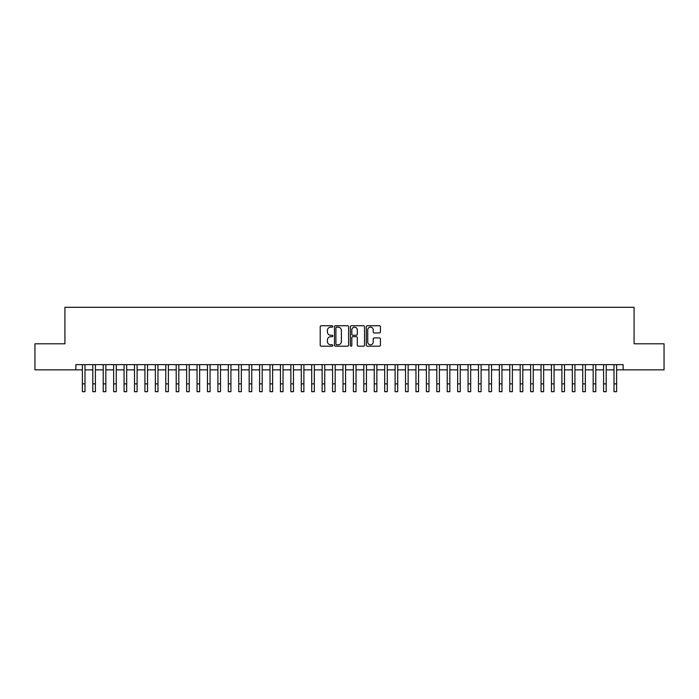 <?xml version="1.0" encoding="UTF-8"?>
<svg xmlns="http://www.w3.org/2000/svg" width="699" height="699" viewBox="0 0 699 699"><rect width="100%" height="100%" fill="white"/><g stroke="black" fill="none" stroke-linecap="round" stroke-linejoin="round"><path stroke-width="1.05" d="M332.82 326.459A0.716 0.716 0 0 0 332.104 325.743L321.234 325.743A1.022 1.022 0 0 0 320.212 326.765L320.212 345.184A1.022 1.022 0 0 0 321.234 346.206L332.104 346.206A0.716 0.716 0 0 0 332.82 345.489A0.716 0.716 0 0 0 332.104 344.773L330.697 344.773A3.277 3.277 0 0 1 327.42 341.496L327.42 339.967A3.277 3.277 0 0 1 330.697 336.691L332.104 336.691A0.716 0.716 0 0 0 332.82 335.974A0.716 0.716 0 0 0 332.104 335.258L330.697 335.258A3.277 3.277 0 0 1 327.42 331.981L327.42 330.452A3.277 3.277 0 0 1 330.697 327.176L332.104 327.176A0.716 0.716 0 0 0 332.82 326.459M379.4 332.96A1.022 1.022 0 0 0 380.422 331.929L380.422 326.765A1.022 1.022 0 0 0 379.4 325.743L367.333 325.743A1.022 1.022 0 0 0 366.302 326.765L366.302 345.184A1.022 1.022 0 0 0 367.333 346.206L379.4 346.206A1.022 1.022 0 0 0 380.422 345.184L380.422 338.945A1.022 1.022 0 0 0 379.4 337.923L374.236 337.923A1.022 1.022 0 0 0 373.214 338.945L373.214 342.038A2.735 2.735 0 0 1 370.479 344.773A2.735 2.735 0 0 1 367.735 342.038L367.735 329.911A2.735 2.735 0 0 1 370.479 327.176A2.735 2.735 0 0 1 373.214 329.911L373.214 331.929A1.022 1.022 0 0 0 374.236 332.96L379.4 332.96M75.868 369.85L34.95 369.85L34.95 343.794L64.92 343.794L64.92 307.307L634.08 307.307L634.08 343.794L664.05 343.794L664.05 369.85L623.132 369.85L623.132 364.642L75.868 364.642L75.868 369.85L82.377 369.85M348.609 326.765A1.022 1.022 0 0 0 347.578 325.743L335.511 325.743A1.022 1.022 0 0 0 334.48 326.765L334.48 345.184A1.022 1.022 0 0 0 335.511 346.206L347.578 346.206A1.022 1.022 0 0 0 348.609 345.184L348.609 326.765M351.422 325.743L363.489 325.743A1.022 1.022 0 0 1 364.52 326.765L364.52 345.184A1.022 1.022 0 0 1 363.489 346.206L358.325 346.206A1.022 1.022 0 0 1 357.303 345.184L357.303 337.713A1.022 1.022 0 0 0 356.28 336.691L352.855 336.691A1.022 1.022 0 0 0 351.824 337.713L351.824 345.489A0.716 0.716 0 0 1 351.108 346.206A0.716 0.716 0 0 1 350.391 345.489L350.391 326.765A1.022 1.022 0 0 1 351.422 325.743M84.99 369.85L92.801 369.85M95.413 369.85L103.225 369.85M105.837 369.85L113.649 369.85M116.261 369.85L124.073 369.85M126.685 369.85L134.505 369.85M137.109 369.85L144.929 369.85M147.533 369.85L155.353 369.85M157.957 369.85L165.777 369.85M168.38 369.85L176.2 369.85M178.804 369.85L186.624 369.85M189.228 369.85L197.048 369.85M199.652 369.85L207.472 369.85M210.076 369.85L217.896 369.85M220.5 369.85L228.32 369.85M230.923 369.85L238.743 369.85M241.347 369.85L249.167 369.85M251.771 369.85L259.591 369.85M262.195 369.85L270.015 369.85M272.619 369.85L280.439 369.85M283.043 369.85L290.863 369.85M293.466 369.85L301.286 369.85M303.89 369.85L311.71 369.85M314.314 369.85L322.134 369.85M324.747 369.85L332.558 369.85M335.171 369.85L342.982 369.85M345.594 369.85L353.406 369.85M356.018 369.85L363.829 369.85M366.442 369.85L374.253 369.85M376.866 369.85L384.686 369.85M387.29 369.85L395.11 369.85M397.714 369.85L405.534 369.85M408.137 369.85L415.957 369.85M418.561 369.85L426.381 369.85M428.985 369.85L436.805 369.85M439.409 369.85L447.229 369.85M449.833 369.85L457.653 369.85M460.257 369.85L468.077 369.85M470.68 369.85L478.5 369.85M481.104 369.85L488.924 369.85M491.528 369.85L499.348 369.85M501.952 369.85L509.772 369.85M512.376 369.85L520.196 369.85M522.8 369.85L530.62 369.85M533.223 369.85L541.043 369.85M543.647 369.85L551.467 369.85M554.071 369.85L561.891 369.85M564.495 369.85L572.315 369.85M574.928 369.85L582.739 369.85M585.351 369.85L593.163 369.85M595.775 369.85L603.587 369.85M606.199 369.85L614.01 369.85M616.623 369.85L623.132 369.85M336.63 327.176A0.716 0.716 0 0 0 335.913 327.892L335.913 344.057A0.716 0.716 0 0 0 336.63 344.773L338.115 344.773A3.277 3.277 0 0 0 341.392 341.496L341.392 330.452A3.277 3.277 0 0 0 338.115 327.176L336.63 327.176M357.303 329.963A2.735 2.735 0 0 0 354.568 327.228A2.735 2.735 0 0 0 351.824 329.963L351.824 334.236A1.022 1.022 0 0 0 352.855 335.258L356.28 335.258A1.022 1.022 0 0 0 357.303 334.236L357.303 329.963M82.377 383.873L84.99 383.873L84.99 391.693L82.377 391.693L82.377 364.642M84.99 383.873L84.99 364.642M92.801 383.873L95.413 383.873L95.413 391.693L92.801 391.693L92.801 364.642M95.413 383.873L95.413 364.642M103.225 383.873L105.837 383.873L105.837 391.693L103.225 391.693L103.225 364.642M105.837 383.873L105.837 364.642M113.649 383.873L116.261 383.873L116.261 391.693L113.649 391.693L113.649 364.642M116.261 383.873L116.261 364.642M124.073 383.873L126.685 383.873L126.685 391.693L124.073 391.693L124.073 364.642M126.685 383.873L126.685 364.642M134.505 383.873L137.109 383.873L137.109 391.693L134.505 391.693L134.505 364.642M137.109 383.873L137.109 364.642M144.929 383.873L147.533 383.873L147.533 391.693L144.929 391.693L144.929 364.642M147.533 383.873L147.533 364.642M155.353 383.873L157.957 383.873L157.957 391.693L155.353 391.693L155.353 364.642M157.957 383.873L157.957 364.642M165.777 383.873L168.38 383.873L168.38 391.693L165.777 391.693L165.777 364.642M168.38 383.873L168.38 364.642M176.2 383.873L178.804 383.873L178.804 391.693L176.2 391.693L176.2 364.642M178.804 383.873L178.804 364.642M186.624 383.873L189.228 383.873L189.228 391.693L186.624 391.693L186.624 364.642M189.228 383.873L189.228 364.642M197.048 383.873L199.652 383.873L199.652 391.693L197.048 391.693L197.048 364.642M199.652 383.873L199.652 364.642M207.472 383.873L210.076 383.873L210.076 391.693L207.472 391.693L207.472 364.642M210.076 383.873L210.076 364.642M217.896 383.873L220.5 383.873L220.5 391.693L217.896 391.693L217.896 364.642M220.5 383.873L220.5 364.642M228.32 383.873L230.923 383.873L230.923 391.693L228.32 391.693L228.32 364.642M230.923 383.873L230.923 364.642M238.743 383.873L241.347 383.873L241.347 391.693L238.743 391.693L238.743 364.642M241.347 383.873L241.347 364.642M249.167 383.873L251.771 383.873L251.771 391.693L249.167 391.693L249.167 364.642M251.771 383.873L251.771 364.642M259.591 383.873L262.195 383.873L262.195 391.693L259.591 391.693L259.591 364.642M262.195 383.873L262.195 364.642M270.015 383.873L272.619 383.873L272.619 391.693L270.015 391.693L270.015 364.642M272.619 383.873L272.619 364.642M280.439 383.873L283.043 383.873L283.043 391.693L280.439 391.693L280.439 364.642M283.043 383.873L283.043 364.642M290.863 383.873L293.466 383.873L293.466 391.693L290.863 391.693L290.863 364.642M293.466 383.873L293.466 364.642M301.286 383.873L303.89 383.873L303.89 391.693L301.286 391.693L301.286 364.642M303.89 383.873L303.89 364.642M311.71 383.873L314.314 383.873L314.314 391.693L311.71 391.693L311.71 364.642M314.314 383.873L314.314 364.642M322.134 383.873L324.747 383.873L324.747 391.693L322.134 391.693L322.134 364.642M324.747 383.873L324.747 364.642M332.558 383.873L335.171 383.873L335.171 391.693L332.558 391.693L332.558 364.642M335.171 383.873L335.171 364.642M342.982 383.873L345.594 383.873L345.594 391.693L342.982 391.693L342.982 364.642M345.594 383.873L345.594 364.642M353.406 383.873L356.018 383.873L356.018 391.693L353.406 391.693L353.406 364.642M356.018 383.873L356.018 364.642M363.829 383.873L366.442 383.873L366.442 391.693L363.829 391.693L363.829 364.642M366.442 383.873L366.442 364.642M374.253 383.873L376.866 383.873L376.866 391.693L374.253 391.693L374.253 364.642M376.866 383.873L376.866 364.642M384.686 383.873L387.29 383.873L387.29 391.693L384.686 391.693L384.686 364.642M387.29 383.873L387.29 364.642M395.11 383.873L397.714 383.873L397.714 391.693L395.11 391.693L395.11 364.642M397.714 383.873L397.714 364.642M405.534 383.873L408.137 383.873L408.137 391.693L405.534 391.693L405.534 364.642M408.137 383.873L408.137 364.642M415.957 383.873L418.561 383.873L418.561 391.693L415.957 391.693L415.957 364.642M418.561 383.873L418.561 364.642M426.381 383.873L428.985 383.873L428.985 391.693L426.381 391.693L426.381 364.642M428.985 383.873L428.985 364.642M436.805 383.873L439.409 383.873L439.409 391.693L436.805 391.693L436.805 364.642M439.409 383.873L439.409 364.642M447.229 383.873L449.833 383.873L449.833 391.693L447.229 391.693L447.229 364.642M449.833 383.873L449.833 364.642M457.653 383.873L460.257 383.873L460.257 391.693L457.653 391.693L457.653 364.642M460.257 383.873L460.257 364.642M468.077 383.873L470.68 383.873L470.68 391.693L468.077 391.693L468.077 364.642M470.68 383.873L470.68 364.642M478.5 383.873L481.104 383.873L481.104 391.693L478.5 391.693L478.5 364.642M481.104 383.873L481.104 364.642M488.924 383.873L491.528 383.873L491.528 391.693L488.924 391.693L488.924 364.642M491.528 383.873L491.528 364.642M499.348 383.873L501.952 383.873L501.952 391.693L499.348 391.693L499.348 364.642M501.952 383.873L501.952 364.642M509.772 383.873L512.376 383.873L512.376 391.693L509.772 391.693L509.772 364.642M512.376 383.873L512.376 364.642M520.196 383.873L522.8 383.873L522.8 391.693L520.196 391.693L520.196 364.642M522.8 383.873L522.8 364.642M530.62 383.873L533.223 383.873L533.223 391.693L530.62 391.693L530.62 364.642M533.223 383.873L533.223 364.642M541.043 383.873L543.647 383.873L543.647 391.693L541.043 391.693L541.043 364.642M543.647 383.873L543.647 364.642M551.467 383.873L554.071 383.873L554.071 391.693L551.467 391.693L551.467 364.642M554.071 383.873L554.071 364.642M561.891 383.873L564.495 383.873L564.495 391.693L561.891 391.693L561.891 364.642M564.495 383.873L564.495 364.642M572.315 383.873L574.928 383.873L574.928 391.693L572.315 391.693L572.315 364.642M574.928 383.873L574.928 364.642M582.739 383.873L585.351 383.873L585.351 391.693L582.739 391.693L582.739 364.642M585.351 383.873L585.351 364.642M593.163 383.873L595.775 383.873L595.775 391.693L593.163 391.693L593.163 364.642M595.775 383.873L595.775 364.642M603.587 383.873L606.199 383.873L606.199 391.693L603.587 391.693L603.587 364.642M606.199 383.873L606.199 364.642M614.01 383.873L616.623 383.873L616.623 391.693L614.01 391.693L614.01 364.642M616.623 383.873L616.623 364.642"/></g></svg>
